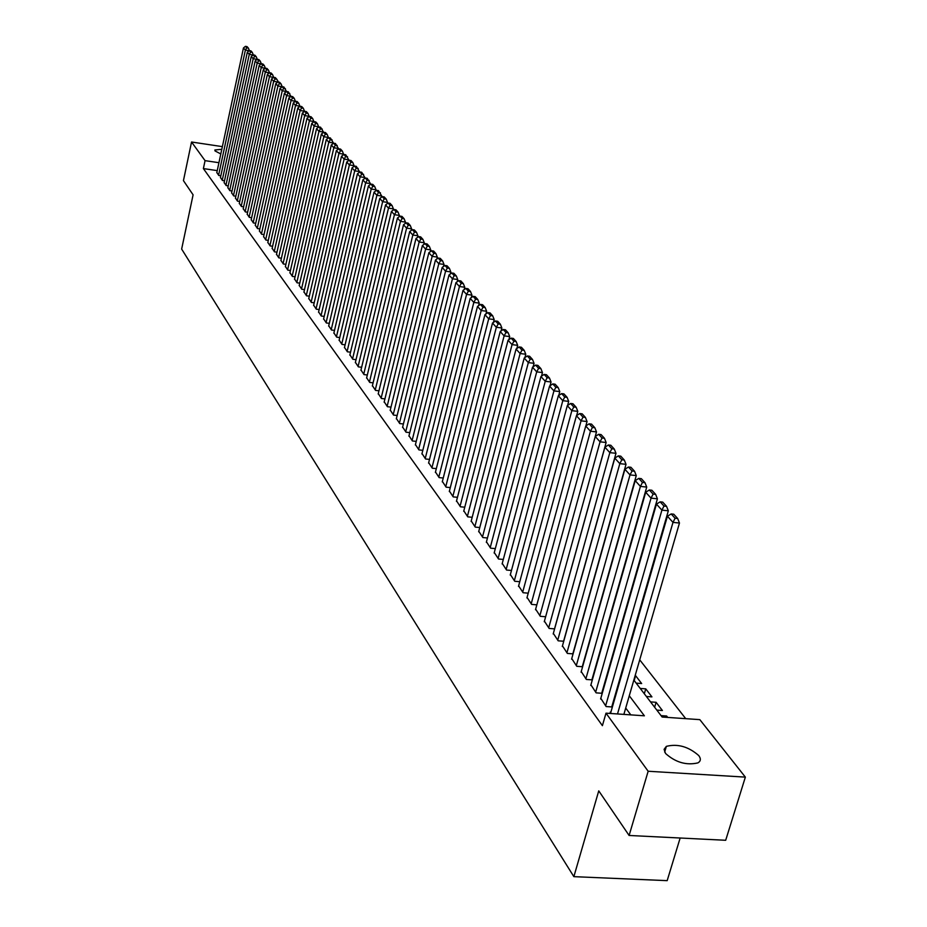 <?xml version="1.0" encoding="UTF-8"?>
<svg xmlns="http://www.w3.org/2000/svg" width="927" height="927" viewBox="0 0 927 927"><rect width="100%" height="100%" fill="white"/><g stroke="black" fill="none" stroke-linecap="round" stroke-linejoin="round"><path stroke-width="1.39" d="M665.54 753.466L664.091 749.364L666.362 746.351C677.753 743.558 688.552 746.629 698.761 755.575C701.09 758.761 700.8 761.206 697.904 762.898C686.328 765.551 675.54 762.411 665.54 753.466M220.811 153.94L215.018 150.927L214.855 149.989L221.796 149.293M680.151 838.008L667.173 880.65L573.859 876.652L181.646 249.062L193.094 194.821L183.442 180.638L191.541 142.005L222.364 146.628M685.725 718.668L639.723 659.85M629.676 647.011L629.201 646.409M633.836 680.082L662.133 717.034L699.827 719.642L745.354 777.116L648.158 771.252L606.003 713.164L644.381 715.806L629.282 695.76M648.158 771.252L629.109 835.47L725.69 840.279L745.354 777.116M610.881 712.156L610.186 712.11L611.217 713.523M600.8 698.344L606.131 706.548L612.376 706.988M590.916 684.821L596.142 692.863L602.237 693.303M581.241 671.577L586.362 679.445L592.318 679.885M571.762 658.599L576.779 666.304L582.608 666.745M562.457 645.876L567.382 653.431L573.083 653.871M553.349 633.408L558.181 640.812L563.755 641.252M544.416 621.171L549.155 628.436L554.601 628.877M535.655 609.178L540.302 616.293L545.632 616.745M527.069 597.417L531.623 604.392L536.849 604.844M518.633 585.876L523.106 592.724L528.216 593.164M510.371 574.555L514.752 581.275L519.757 581.716M502.249 563.442L506.559 570.035L511.461 570.476M494.276 552.527L498.517 559.004L503.315 559.444M486.455 541.82L490.615 548.17L495.319 548.61M478.784 531.298L482.863 537.544L487.475 537.984M471.24 520.974L475.25 527.104L479.769 527.544M463.824 510.835L467.764 516.849L472.202 517.278M456.547 500.87L460.418 506.779L464.763 507.208M449.398 491.078L453.21 496.884L457.463 497.312M442.376 481.449L446.119 487.162L450.302 487.59M435.47 471.994L439.143 477.602L443.245 478.031M428.68 462.7L432.295 468.216L436.327 468.633M422.005 453.558L425.563 458.981L429.514 459.398M415.447 444.578L418.934 449.908L422.816 450.325M408.992 435.736L412.434 440.974L416.246 441.391M402.642 427.046L406.026 432.202L409.769 432.608M396.408 418.494L399.734 423.569L403.407 423.975M390.267 410.082L393.535 415.076L397.15 415.481M384.218 401.808L387.44 406.71L390.985 407.115M378.274 393.662L381.437 398.494L384.925 398.888M372.422 385.655L375.539 390.394L378.969 390.8M366.663 377.764L369.734 382.434L373.106 382.828M360.985 369.989L364.01 374.589L367.324 374.983M355.4 362.341L358.378 366.872L361.646 367.266M349.908 354.809L352.839 359.27L356.049 359.664M344.496 347.393L347.382 351.797L350.533 352.179M339.155 340.093L342.005 344.427L345.111 344.798M333.905 332.897L336.71 337.161L339.757 337.544M328.726 325.817L331.495 330.012L334.496 330.383M323.627 318.83L326.35 322.967L329.305 323.338M318.61 311.947L321.298 316.026L324.195 316.397M313.662 305.168L316.304 309.189L319.166 309.548M308.784 298.482L311.391 302.445L314.207 302.805M303.975 291.901L306.536 295.806L309.317 296.165M299.236 285.412L301.762 289.247L304.496 289.606M294.554 279.004L297.057 282.793L299.745 283.152M289.954 272.689L292.411 276.431L295.064 276.779M285.412 266.466L287.834 270.151L290.452 270.499M280.927 260.336L283.326 263.963L285.898 264.311M276.513 254.276L278.865 257.868L281.402 258.204M272.144 248.309L274.485 251.843L276.976 252.179M267.845 242.422L270.151 245.91L272.608 246.246M263.604 236.605L265.875 240.047L268.309 240.383M259.421 230.869L261.657 234.264L264.056 234.601M255.296 225.215L257.497 228.563L259.861 228.899M251.217 219.641L253.395 222.944L255.725 223.268M247.196 214.125L249.351 217.393L251.646 217.706M243.233 208.691L245.354 211.912L247.613 212.225M239.317 203.326L241.414 206.501L243.639 206.814M235.446 198.03L237.509 201.159L239.711 201.472M231.623 192.793L233.674 195.898L235.84 196.2M227.857 187.636L229.873 190.684L232.017 190.997M224.137 182.538L226.13 185.551L228.239 185.852M220.464 177.497L222.434 180.475L224.508 180.777M634.195 680.545L635.609 675.679L641.658 683.547L636.189 683.141M644.311 693.755L645.748 688.854L651.924 696.884L646.397 696.49M654.636 707.243L656.084 702.295L662.399 710.499L656.826 710.105M624.508 662.678L625.146 662.724M640.244 688.448L645.748 688.854M650.545 701.901L656.084 702.295M661.055 715.632L666.652 716.015L667.73 717.428M217.242 170.614L203.384 168.587L602.399 725.667L606.003 713.164M630.8 714.868L625.713 708.043M615.887 694.81L615.424 694.184M216.837 172.526L218.772 175.47L220.835 175.771M612.388 706.93L611.924 706.304M629.109 835.47L598.749 790.87L573.859 876.652M203.384 168.587L205.064 160.649L191.541 142.005M218.934 162.7L205.064 160.649M619.398 682.631L618.935 682.017M623.419 666.467L623.883 667.081M666.258 717.324L666.652 716.015M216.791 172.746L243.453 47.961L245.377 50.093L249.166 50.718M218.598 175.226L245.377 50.093L246.767 47.833L248.39 48.1L247.045 46.617L245.423 46.35L246.767 47.833M245.423 46.35L243.453 47.961M249.386 50.626L248.39 48.1M220.417 177.717L247.312 52.225L249.27 54.38L253.106 55.006M222.248 180.232L249.27 54.38L250.661 52.109L252.295 52.376L250.927 50.881L249.293 50.603L250.661 52.109M249.293 50.603L247.312 52.225M253.303 54.936L252.295 52.376M224.091 182.758L251.229 56.547L253.198 58.725L257.092 59.363M225.945 185.296L253.198 58.725L254.601 56.443L256.246 56.709L254.855 55.191L253.222 54.913L254.601 56.443M253.222 54.913L251.229 56.547M257.277 59.293L256.246 56.709M227.81 187.857L255.192 60.915L257.185 63.129L261.136 63.778M229.687 190.429L257.185 63.129L258.598 60.823L260.255 61.101L258.842 59.56L257.196 59.282L258.598 60.823M257.196 59.282L255.192 60.915M261.287 63.72L260.255 61.101M231.576 193.025L259.201 65.353L261.229 67.59L265.238 68.239M233.477 195.632L261.229 67.59L262.642 65.272L264.311 65.539L262.886 63.975L261.217 63.708L262.642 65.272M261.217 63.708L259.201 65.353M265.354 68.192L264.311 65.539M235.4 198.251L263.268 69.838L265.319 72.109L269.386 72.769M237.324 200.892L265.319 72.109L266.744 69.768L268.413 70.046L266.976 68.459L265.296 68.192L266.744 69.768M265.296 68.192L263.268 69.838M269.479 72.735L268.413 70.046M239.259 203.558L267.382 74.392L269.456 76.686L273.592 77.358M241.217 206.234L269.456 76.686L270.893 74.334L272.584 74.6L271.113 73.001L269.433 72.723L270.893 74.334M269.433 72.723L267.382 74.392M243.175 208.923L271.553 78.992L273.627 77.323L275.099 78.957L276.802 79.224L275.319 77.601L273.627 77.323L272.584 74.6M276.802 79.224L279.363 83.639L281.078 83.917L279.572 82.26L273.662 81.321L271.553 78.992M245.157 211.634L273.662 81.321L275.099 78.957M247.15 214.369L275.782 83.673L277.915 86.026L282.179 86.709L281.078 83.917M249.143 217.115L277.915 86.026L279.363 83.639M277.868 81.993L275.782 83.673M251.171 219.873L280.07 88.401L282.237 90.788L286.524 91.472L283.882 86.987L282.167 86.709L283.685 88.378L285.4 88.656M253.198 222.665L282.237 90.788L283.685 88.378M282.167 86.709L280.07 88.401M255.238 225.458L284.415 93.198L286.605 95.62L290.916 96.304L288.251 91.773L286.536 91.506L288.065 93.198L289.792 93.465M257.3 228.285L286.605 95.62L288.065 93.198M286.536 91.506L284.415 93.198M259.363 231.124L288.818 98.065L291.043 100.522L295.377 101.205L294.253 98.343L292.677 96.628L290.951 96.362L292.515 98.077L294.253 98.343M261.449 233.986L291.043 100.522L292.515 98.077M290.951 96.362L288.818 98.065M263.546 236.86L293.28 102.99L295.528 105.481L299.896 106.165L298.761 103.291L297.173 101.553L295.435 101.275L297.011 103.013L298.761 103.291M265.667 239.757L295.528 105.481L297.011 103.013M295.435 101.275L293.28 102.99M267.787 242.677L297.799 107.984L300.081 110.51L304.485 111.205L303.338 108.308L301.727 106.547L299.977 106.269L301.576 108.03L303.338 108.308M269.931 245.609L300.081 110.51L301.576 108.03M299.977 106.269L297.799 107.984M272.086 248.563L302.387 113.048L304.705 115.608L309.131 116.304L307.973 113.384L306.339 111.599L304.577 111.321L306.2 113.106L307.973 113.384M274.265 251.541L304.705 115.608L306.2 113.106M304.577 111.321L302.387 113.048M276.443 254.543L307.034 118.192L309.386 120.788L313.836 121.483L312.677 118.54L311.02 116.732L309.247 116.454L310.893 118.262L312.677 118.54M278.645 257.555L309.386 120.788L310.893 118.262M309.247 116.454L307.034 118.192M280.869 260.603L311.762 123.407L314.137 126.037L318.621 126.732L317.451 123.766L315.771 121.935L313.986 121.657L315.655 123.488L317.451 123.766M283.094 263.662L314.137 126.037L315.655 123.488M313.986 121.657L311.762 123.407M285.342 266.744L316.536 128.691L318.958 131.356L323.465 132.051L320.58 127.208L318.784 126.929L320.487 128.795L322.283 129.073M287.613 269.838L318.958 131.356L320.487 128.795M318.784 126.929L316.536 128.691M289.884 272.967L321.391 134.044L323.847 136.756L328.378 137.451L327.196 134.45L325.47 132.561L323.662 132.283L325.377 134.172L327.196 134.45M292.179 276.119L323.847 136.756L325.377 134.172M323.662 132.283L321.391 134.044M294.496 279.282L326.316 139.479L328.807 142.225L333.372 142.932L330.418 137.984L328.598 137.706L330.348 139.629L332.167 139.907M333.233 143.511L333.372 142.932M296.825 282.48L328.807 142.225L330.348 139.629M328.598 137.706L326.316 139.479M299.166 285.69L331.31 144.994L333.836 147.787L338.425 148.482L335.447 143.5L333.616 143.21L335.389 145.157L337.219 145.446M338.285 149.12L338.425 148.482M301.53 288.923L333.836 147.787L335.389 145.157M333.616 143.21L331.31 144.994M303.905 292.19L336.374 150.591L338.934 153.418L343.558 154.125L342.353 151.055L340.545 149.085L338.703 148.807L340.499 150.777L342.353 151.055M343.407 154.821L343.558 154.125M306.304 295.47L338.934 153.418L340.499 150.777M338.703 148.807L336.374 150.591M308.714 298.784L341.518 156.269L344.114 159.143L348.772 159.85L345.725 154.751L343.859 154.473L345.69 156.478L347.555 156.756M348.598 160.614L348.772 159.85M311.148 302.109L344.114 159.143L345.69 156.478M343.859 154.473L341.518 156.269M313.593 305.47L346.733 162.04L349.375 164.948L354.056 165.655L352.828 162.538L350.974 160.51L349.097 160.22L350.951 162.26L352.828 162.538M353.871 166.489L354.056 165.655M316.061 308.842L349.375 164.948L350.951 162.26M349.097 160.22L346.733 162.04M318.54 312.248L352.028 167.88L354.705 170.846L359.433 171.553L356.304 166.35L354.415 166.06L356.304 168.123L358.181 168.413M359.212 172.445L359.433 171.553M321.043 315.678L354.705 170.846L356.304 168.123M354.415 166.06L352.028 167.88M323.558 319.131L357.405 173.824L360.128 176.825L364.879 177.532L361.715 172.271L359.815 171.993L361.727 174.091L363.627 174.369M364.647 178.494L364.879 177.532M326.095 322.619L360.128 176.825L361.727 174.091M359.815 171.993L357.405 173.824M328.656 326.119L362.863 179.85L365.62 182.897L370.406 183.604L367.208 178.297L365.296 178.007L367.231 180.139L369.143 180.417M370.163 184.647L370.406 183.604M331.24 329.653L365.62 182.897L367.231 180.139M365.296 178.007L362.863 179.85M333.836 333.222L368.401 185.968L371.206 189.062L376.026 189.768L374.751 186.559L372.781 184.403L370.858 184.114L372.828 186.281L374.751 186.559M375.759 190.881L376.026 189.768M336.443 336.802L371.206 189.062L372.828 186.281M370.858 184.114L368.401 185.968M339.085 340.418L374.033 192.179L376.872 195.33L381.727 196.037L378.436 190.603L376.513 190.325L378.506 192.515L380.441 192.804M381.437 197.219L381.727 196.037M341.739 344.056L376.872 195.33L378.506 192.515M376.513 190.325L374.033 192.179M344.415 347.729L379.746 198.494L382.631 201.68L387.521 202.399L386.223 199.131L384.195 196.906L382.248 196.628L384.276 198.853L386.223 199.131M387.219 203.662L387.521 202.399M347.115 351.426L382.631 201.68L384.276 198.853M382.248 196.628L379.746 198.494M349.827 355.145L385.551 204.902L388.483 208.146L393.396 208.853L392.098 205.574L390.035 203.303L388.065 203.025L390.128 205.284L392.098 205.574M393.071 210.197L393.396 208.853M352.561 358.9L388.483 208.146L390.128 205.284M388.065 203.025L385.551 204.902M355.319 362.677L391.437 211.414L394.427 214.705L399.375 215.412L398.065 212.109L395.968 209.803L393.987 209.525L396.084 211.82L398.065 212.109M399.027 216.848L399.375 215.412M358.1 366.489L394.427 214.705L396.084 211.82M393.987 209.525L391.437 211.414M360.904 370.337L397.428 218.03L400.464 221.368L405.447 222.086L404.126 218.749L401.994 216.408L400 216.13L402.133 218.459L404.126 218.749M405.076 223.592L405.447 222.086M363.732 374.207L400.464 221.368L402.133 218.459M400 216.13L397.428 218.03M366.571 378.112L403.512 224.751L406.594 228.146L411.611 228.853L410.279 225.493L408.112 223.117L406.107 222.839L408.274 225.215L410.279 225.493M411.229 230.452L411.611 228.853M369.444 382.04L406.594 228.146L408.274 225.215M406.107 222.839L403.512 224.751M372.33 386.003L409.699 231.576L412.828 235.029L417.88 235.748L416.536 232.353L414.334 229.942L412.318 229.653L414.52 232.063L416.536 232.353M417.474 237.428L417.88 235.748M375.25 390L412.828 235.029L414.52 232.063M412.318 229.653L409.699 231.576M378.181 394.021L415.98 238.517L419.155 242.028L424.253 242.735L422.897 239.317L420.661 236.872L418.622 236.582L420.858 239.039L422.897 239.317M423.813 244.508L424.253 242.735M381.148 398.089L419.155 242.028L420.858 239.039M418.622 236.582L415.98 238.517M384.126 402.179L422.364 245.562L425.597 249.143L430.719 249.85L429.363 246.408L427.08 243.905L425.041 243.627L427.312 246.118L429.363 246.408M430.267 251.715L430.719 249.85M387.138 406.304L425.597 249.143L427.312 246.118M425.041 243.627L422.364 245.562M390.174 410.464L428.853 252.735L432.144 256.362L437.312 257.08L435.933 253.604L433.616 251.066L431.553 250.788L433.859 253.314L435.933 253.604M436.826 259.039L437.312 257.08M393.222 414.647L432.144 256.362L433.859 253.314M431.553 250.788L428.853 252.735M396.304 418.877L435.458 260.024L438.795 263.72L443.998 264.427L442.608 260.927L440.255 258.343L438.181 258.065L440.534 260.638L442.608 260.927M443.488 266.489L443.998 264.427M399.421 423.141L438.795 263.72L440.534 260.638M438.181 258.065L435.458 260.024M402.55 427.428L442.167 267.44L445.563 271.194L450.812 271.901L449.41 268.366L447.011 265.748L444.925 265.47L447.312 268.088L449.41 268.366M450.267 274.068L450.812 271.901M405.713 431.762L445.563 271.194L447.312 268.088M444.925 265.47L442.167 267.44M408.9 436.13L448.992 274.983L452.446 278.795L457.729 279.502L456.316 275.945L453.882 273.28L451.773 272.99L454.207 275.655L456.316 275.945M457.162 281.773L457.729 279.502M412.109 440.534L452.446 278.795L454.207 275.655M451.773 272.99L448.992 274.983M415.342 444.972L455.933 282.642L459.444 286.524L464.775 287.243L463.349 283.65L460.87 280.939L458.749 280.649L461.217 283.361L463.349 283.65M464.172 289.618L464.775 287.243M418.61 449.456L459.444 286.524L461.217 283.361M458.749 280.649L455.933 282.642M421.901 453.963L462.99 290.441L466.571 294.392L471.936 295.11L470.499 291.484L467.984 288.726L465.841 288.436L468.355 291.194L470.499 291.484M471.31 297.59L471.936 295.11M425.226 458.517L466.571 294.392L468.355 291.194M465.841 288.436L462.99 290.441M428.575 463.118L470.174 298.378L473.824 302.399L479.224 303.106L477.776 299.456L475.215 296.652L473.06 296.362L475.609 299.166L477.776 299.456M478.564 305.713L479.224 303.106M431.959 467.753L473.824 302.399L475.609 299.166M473.06 296.362L470.174 298.378M435.366 472.422L477.486 306.455L481.194 310.545L486.64 311.252L485.18 307.567L482.573 304.705L480.395 304.427L483.002 307.277L485.18 307.567M485.945 313.975L486.64 311.252M438.795 477.127L481.194 310.545L483.002 307.277M480.395 304.427L477.486 306.455M442.26 481.878L484.937 314.67L488.703 318.842L494.184 319.548L492.712 315.829L490.059 312.92L487.869 312.631L490.522 315.539L492.712 315.829M493.465 322.376L494.184 319.548M445.76 486.675L488.703 318.842L490.522 315.539M487.869 312.631L484.937 314.67M449.294 491.519L492.504 323.036L496.339 327.277L501.866 327.984L500.383 324.23L497.683 321.275L495.481 320.985L498.17 323.94L500.383 324.23M501.113 330.939L501.866 327.984M452.851 496.397L496.339 327.277L498.17 323.94M495.481 320.985L492.504 323.036M456.432 501.31L500.221 331.553L504.126 335.875L509.699 336.582L508.193 332.793L505.447 329.78L503.222 329.491L505.968 332.503L508.193 332.793M508.9 339.664L509.699 336.582M460.059 506.281L504.126 335.875L505.968 332.503M503.222 329.491L500.221 331.553M463.709 511.287L508.066 340.232L512.052 344.624L517.66 345.331L516.142 341.507L513.349 338.436L511.101 338.146L513.906 341.217L516.142 341.507M516.826 348.54L517.66 345.331M467.393 516.339L512.052 344.624L513.906 341.217M511.101 338.146L508.066 340.232M471.113 521.438L516.061 349.062L520.117 353.535L525.771 354.241L524.242 350.383L521.391 347.254L519.132 346.965L521.982 350.093L524.242 350.383M524.902 357.59L525.771 354.241M474.867 526.582L520.117 353.535L521.982 350.093M519.132 346.965L516.061 349.062M478.656 531.774L524.207 358.054L528.332 362.608L534.045 363.314L532.492 359.421L529.595 356.235L527.312 355.956L530.209 359.131L532.492 359.421M533.118 366.802L534.045 363.314M482.48 537.011L528.332 362.608L530.209 359.131M527.312 355.956L524.207 358.054M486.327 542.307L532.504 367.219L536.71 371.866L542.457 372.561L540.904 368.633L537.938 365.389L535.644 365.099L538.599 368.343L540.904 368.633M541.495 376.188L542.457 372.561M490.221 547.637L536.71 371.866L538.599 368.343M535.644 365.099L532.504 367.219M494.149 553.025L540.951 376.547L545.238 381.287L551.044 381.982L549.468 378.019L546.443 374.705L544.137 374.427L547.15 377.729L549.468 378.019M550.035 385.759L551.044 381.982M498.112 558.46L545.238 381.287L547.15 377.729M544.137 374.427L540.951 376.547M502.11 563.94L549.572 386.061L553.94 390.893L559.781 391.588L558.193 387.579L555.122 384.207L552.793 383.929L555.852 387.301L558.193 387.579M558.726 395.516L559.781 391.588M506.154 569.479L553.94 390.893L555.852 387.301M552.793 383.929L549.572 386.061M510.232 575.064L558.344 395.759L562.805 400.684L568.691 401.379L567.092 397.324L563.952 393.894L561.611 393.616L564.74 397.046L567.092 397.324M567.591 405.458L568.691 401.379M514.346 580.708L562.805 400.684L564.74 397.046M561.611 393.616L558.344 395.759M518.494 586.397L567.301 405.655L571.843 410.661L577.788 411.356L576.165 407.266L572.967 403.766L570.603 403.488L573.79 406.988L576.165 407.266M576.629 415.597L577.788 411.356M522.689 592.144L571.843 410.661L573.79 406.988M570.603 403.488L567.301 405.655M526.918 597.95L576.432 415.725L581.055 420.846L587.046 421.53L585.412 417.405L582.156 413.836L579.769 413.558L583.013 417.127L585.412 417.405M585.841 425.933L587.046 421.53M531.194 603.813L581.055 420.846L583.013 417.127M579.769 413.558L576.432 415.725M535.505 609.723L585.737 426.014L590.453 431.229L596.501 431.912L594.844 427.741L591.519 424.102L589.12 423.824L592.434 427.463L594.844 427.741M544.265 621.727L596.501 431.912M539.862 615.702L590.453 431.229L592.434 427.463M589.12 423.824L585.737 426.014M554.531 628.877L606.142 442.503L600.047 441.82L595.227 436.501L598.657 434.299L602.04 438.019L604.474 438.286L601.078 434.578L598.657 434.299M548.703 627.822L600.047 441.82L602.04 438.019M606.142 442.503L604.474 438.286M553.199 633.975L604.914 447.196L609.827 452.631L615.98 453.303L614.288 449.05L610.835 445.261L608.379 444.983L611.832 448.784L614.288 449.05M563.593 641.241L615.98 453.303M557.73 640.186L609.827 452.631L611.832 448.784M608.379 444.983L604.914 447.196M562.295 646.455L614.798 458.112L619.815 463.651L626.015 464.334L624.311 460.035L620.777 456.165L618.309 455.887L621.832 459.757L624.311 460.035M572.84 653.859L626.015 464.334M566.918 652.793L619.815 463.651L621.832 459.757M618.309 455.887L614.798 458.112M571.588 659.19L624.891 469.259L630.012 474.914L636.27 475.586L634.543 471.24L630.939 467.289L628.448 467.023L632.04 470.974L634.543 471.24M582.272 666.722L636.27 475.586M576.304 665.656L630.012 474.914L632.04 470.974M628.448 467.023L624.891 469.259M581.067 672.191L635.192 480.626L640.418 486.408L646.722 487.081L644.983 482.689L641.31 478.656L638.796 478.39L642.469 482.422L644.983 482.689M591.889 679.862L646.722 487.081M585.876 678.784L640.418 486.408L642.469 482.422M638.796 478.39L635.192 480.626M590.742 685.447L645.702 492.249L651.044 498.147L657.405 498.807L655.656 494.369L651.89 490.256L649.352 489.989L653.106 494.103L655.656 494.369M601.716 693.257L657.405 498.807M595.655 692.179L651.044 498.147L653.106 494.103M649.352 489.989L645.702 492.249M600.615 698.981L656.443 504.114L661.901 510.14L668.321 510.8L666.548 506.316L662.712 502.11L660.151 501.843L663.975 506.049L666.548 506.316M611.739 706.942L668.321 510.8M605.621 705.853L661.901 510.14L663.975 506.049M660.151 501.843L656.443 504.114M610.696 712.805L667.417 516.235L672.99 522.388L679.468 523.037L677.672 518.506L673.755 514.207L671.171 513.94L675.088 518.239L677.672 518.506M623.871 714.393L679.468 523.037M617.509 713.952L672.99 522.388L675.088 518.239M671.171 513.94L667.417 516.235M666.362 746.351L664.659 752.064"/></g></svg>
